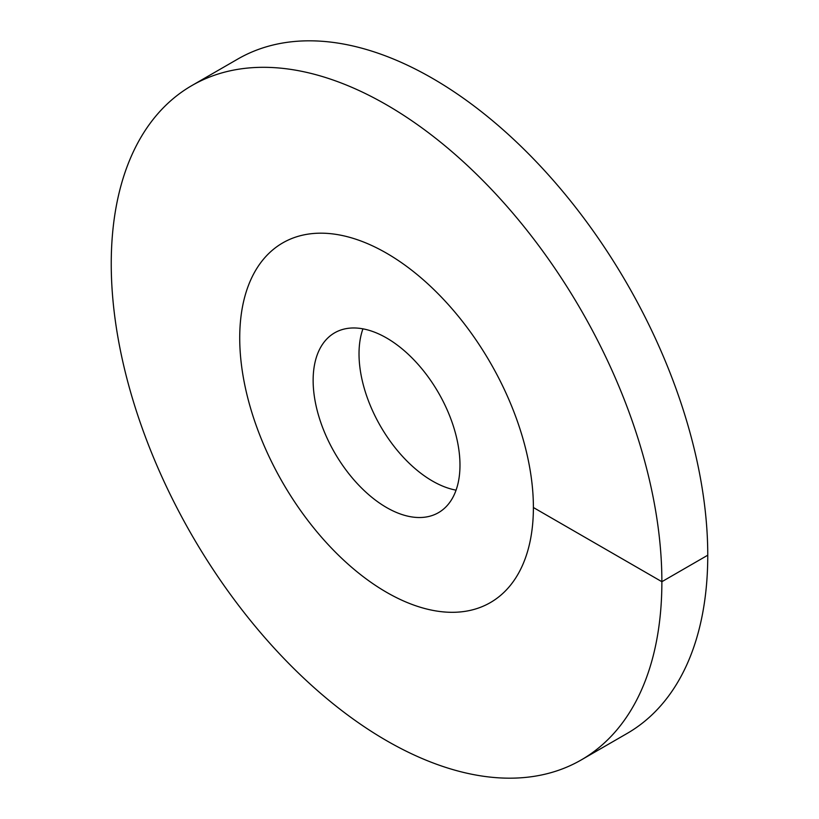 <?xml version="1.0" encoding="UTF-8"?>
<svg xmlns="http://www.w3.org/2000/svg" width="819" height="819" viewBox="0 0 819 819"><rect width="100%" height="100%" fill="white"/><g stroke="black" fill="none" stroke-linecap="round" stroke-linejoin="round"><path stroke-width="1.23" d="M386.558 592.301A207.657 119.891 -120 0 0 490.386 602.579A207.657 119.891 -120 0 0 522.215 436.179A207.657 119.891 -120 0 0 386.558 253.194A207.657 119.891 60 0 0 282.729 242.905A207.657 119.891 -120 0 0 239.721 337.971A207.657 119.891 60 0 0 330.364 546.949A207.657 119.891 60 0 0 490.386 602.579A207.657 119.891 60 0 0 533.394 507.524A207.657 119.891 -120 0 0 442.751 298.546A207.657 119.891 -120 0 0 282.729 242.905A207.657 119.891 60 0 0 250.901 409.305A207.657 119.891 60 0 0 386.558 592.301M386.558 507.524A103.829 59.951 60 0 1 318.724 416.032A103.829 59.951 60 0 1 334.643 332.831A103.829 59.951 60 0 1 386.558 337.971A103.829 59.951 -120 0 1 454.391 429.463A103.829 59.951 -120 0 1 438.472 512.663A103.829 59.951 -120 0 1 386.558 507.524M362.93 328.839A103.829 59.951 60 0 0 432.442 481.029A103.829 59.951 -120 0 0 456.07 490.161M533.394 507.524L661.875 581.705A389.363 224.795 -120 0 0 491.922 189.865A389.363 224.795 -120 0 0 191.881 85.555A389.363 224.795 -120 0 0 111.241 263.79A389.363 224.795 60 0 0 281.193 655.63A389.363 224.795 60 0 0 581.234 759.94A389.363 224.795 60 0 0 661.875 581.705L707.759 555.21A389.363 224.795 -120 0 0 537.807 163.37A389.363 224.795 -120 0 0 237.766 59.06L191.881 85.555M707.759 555.21A389.363 224.795 60 0 1 627.119 733.445L581.234 759.94"/></g></svg>
